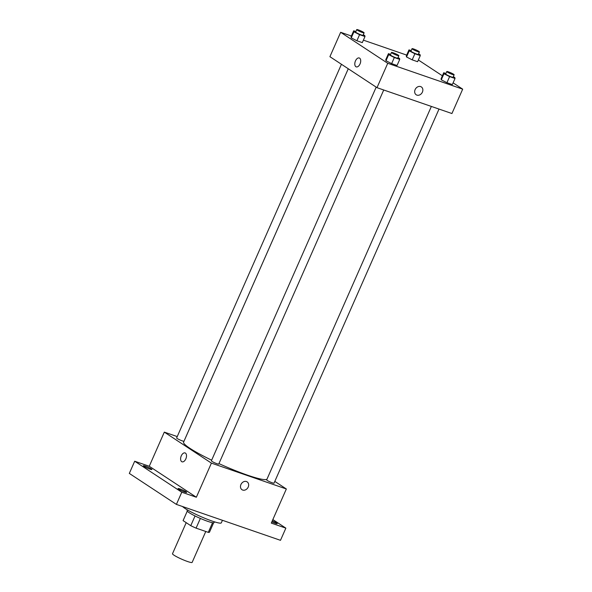 <?xml version="1.0" encoding="UTF-8"?>
<svg xmlns="http://www.w3.org/2000/svg" width="592" height="592" viewBox="0 0 592 592"><rect width="100%" height="100%" fill="white"/><g stroke="black" fill="none" stroke-linecap="round" stroke-linejoin="round"><path stroke-width="0.89" d="M186.206 522.662L172.501 553.735A10.73 1.273 23.8 0 0 173.989 555.192A10.73 1.273 23.8 0 0 184.793 560.483A10.73 1.273 23.8 0 0 192.141 562.4L205.772 531.49M212.55 522.699L208.288 532.356A14.415 1.709 23.8 0 0 209.487 532.193L213.638 522.78M208.288 532.356L196.078 528.138A14.415 1.709 23.8 0 1 190.765 525.666L183.091 520.62A14.415 1.709 23.8 0 1 183.106 520.56A14.415 1.709 23.8 0 1 183.143 520.509M200.362 518.429L196.078 528.138M183.106 520.56L187.257 511.148L183.091 520.62M195.049 515.958L190.765 525.666M214.43 521.826L214.104 522.581A14.756 1.746 -156.2 0 1 207.792 521.36A14.756 1.746 -156.2 0 1 193.754 515.299A14.756 1.746 -156.2 0 1 187.094 510.667L187.427 509.919M182.528 506.523A21.467 2.538 23.8 0 0 185.022 508.439A21.467 2.538 23.8 0 0 206.623 519.014A21.467 2.538 23.8 0 0 221.312 522.847L222.444 520.294M272.853 519.576L285.862 528.138L280.49 540.326L176.401 504.406L129.315 473.415L134.687 461.227L149.258 466.259L196.352 497.243L181.781 492.218L176.401 504.406M285.862 528.138L271.291 523.106L286.343 488.977L211.403 463.114L196.352 497.243M240.929 484.537A4.699 3.811 -56.7 0 1 247.153 481.873A4.699 3.811 -56.7 0 1 247.759 487.889A4.699 3.811 -56.7 0 1 241.995 489.717A4.699 3.811 -56.7 0 1 240.929 484.537M184.66 491.996A4.699 0.555 -156.2 0 1 180.19 490.065A4.699 0.555 -156.2 0 1 178.074 488.592A4.699 0.555 -156.2 0 1 180.079 488.985A4.699 0.555 -156.2 0 1 184.549 490.909A4.699 0.555 -156.2 0 1 186.665 492.381A4.699 0.555 -156.2 0 1 184.66 491.996M149.917 469.13A4.699 0.555 -156.2 0 1 145.447 467.206A4.699 0.555 -156.2 0 1 143.331 465.734A4.699 0.555 -156.2 0 1 145.336 466.119A4.699 0.555 -156.2 0 1 149.806 468.05A4.699 0.555 -156.2 0 1 151.922 469.523A4.699 0.555 -156.2 0 1 149.917 469.13M181.781 492.218L134.687 461.227M211.403 463.114L164.317 432.123L149.258 466.259M164.317 432.123L177.237 436.585M272.283 520.864A4.699 0.555 -156.2 0 1 277.219 523.631A4.699 0.555 -156.2 0 1 275.213 523.247A4.699 0.555 -156.2 0 1 271.839 521.855M348.266 68.768L183.594 442.143A45.621 5.395 23.8 0 0 189.943 448.336A45.621 5.395 23.8 0 0 211.655 460.184M218.944 463.603A45.621 5.395 23.8 0 0 267.066 478.958L431.368 106.434L266.659 479.897A4.026 0.474 23.8 0 0 267.221 480.445A4.026 0.474 23.8 0 0 271.277 482.428A4.026 0.474 23.8 0 0 274.029 483.146L439.012 109.076M274.806 481.385L286.343 488.977M376.186 87.135L211.374 460.82A4.026 0.474 23.8 0 0 211.936 461.36A4.026 0.474 23.8 0 0 215.984 463.344A4.026 0.474 23.8 0 0 218.737 464.069L383.727 89.991M348.259 68.761L183.994 441.203A4.026 0.474 -156.2 0 1 180.123 440.019A4.026 0.474 -156.2 0 1 176.631 437.954L341.443 64.276M185.437 453.102A4.699 2.686 109 0 1 185.977 458.563A4.699 2.686 109 0 1 182.025 461.812A4.699 2.686 109 0 1 181.019 456.499A4.699 2.686 109 0 1 185.089 452.932A4.699 2.686 109 0 1 185.437 453.102M182.025 461.812A4.699 2.686 109 0 1 181.026 456.499A4.699 2.686 109 0 1 185.089 452.932M247.153 481.873A4.699 3.811 -56.7 0 1 247.759 487.889A4.699 3.811 -56.7 0 1 241.995 489.717M453.095 82.843L462.685 89.155L451.933 113.531L376.993 87.668L329.907 56.684L340.659 32.301L351.396 36.008M462.685 89.155L387.745 63.292L376.993 87.668M415.125 89.592A4.699 3.811 -56.7 0 1 421.349 86.928A4.699 3.811 -56.7 0 1 421.948 92.944A4.699 3.811 -56.7 0 1 416.183 94.772A4.699 3.811 -56.7 0 1 415.125 89.592M417.589 61.709L412.187 59.844L406.534 56.973L406.297 55.966L406.534 56.973L412.187 59.844L417.589 61.709L420.283 55.611L414.874 53.746L409.227 50.875L408.983 49.876L411.166 50.623M397.047 65.49L391.638 63.625L385.991 60.754L385.755 59.748L385.991 60.754L391.638 63.625L397.047 65.49L399.733 59.392L394.324 57.528L388.678 54.656L388.441 53.657L390.624 54.405M418.352 59.984L442.379 75.791M363.399 40.152L406.682 55.093M387.745 63.292L340.659 32.301M452.332 84.567L446.93 82.702L441.277 79.831L441.04 78.832L441.277 79.831L446.93 82.702L452.332 84.567L455.026 78.477L449.617 76.605L443.97 73.741L443.726 72.735L445.909 73.489M362.304 42.624L356.895 40.759L351.248 37.888L351.012 36.889L351.248 37.888L356.895 40.759L362.304 42.624L364.99 36.534L359.581 34.669L353.935 31.798L353.698 30.791L355.881 31.546M359.633 58.157A4.699 2.686 109 0 1 360.173 63.618A4.699 2.686 109 0 1 356.221 66.866A4.699 2.686 109 0 1 355.215 61.546A4.699 2.686 109 0 1 359.285 57.986A4.699 2.686 109 0 1 359.633 58.157M356.221 66.866A4.699 2.686 109 0 1 355.215 61.553A4.699 2.686 109 0 1 359.285 57.986M421.349 86.928A4.699 3.811 -56.7 0 1 421.948 92.944A4.699 3.811 -56.7 0 1 416.183 94.772M363.259 34.765L364.753 35.527L364.99 36.534M356.739 29.6L355.659 32.035A4.026 0.474 23.8 0 0 356.221 32.582A4.026 0.474 23.8 0 0 360.276 34.565A4.026 0.474 23.8 0 0 363.029 35.283L364.102 32.849A4.026 0.474 23.8 0 0 360.609 30.791A4.026 0.474 23.8 0 0 356.739 29.6A4.026 0.474 23.8 0 0 357.294 30.148A4.026 0.474 23.8 0 0 361.349 32.131A4.026 0.474 23.8 0 0 364.102 32.849M359.581 34.669L356.895 40.759M353.935 31.798L351.248 37.888M353.698 30.791L351.012 36.889M418.544 53.85L420.039 54.612L420.283 55.611M412.025 48.685L410.952 51.119A4.026 0.474 23.8 0 0 411.514 51.667A4.026 0.474 23.8 0 0 415.562 53.65A4.026 0.474 23.8 0 0 418.315 54.368L419.395 51.933A4.026 0.474 23.8 0 0 415.902 49.869A4.026 0.474 23.8 0 0 412.025 48.685A4.026 0.474 23.8 0 0 412.587 49.225A4.026 0.474 23.8 0 0 416.635 51.208A4.026 0.474 23.8 0 0 419.395 51.933M414.874 53.746L412.187 59.844M409.227 50.875L406.534 56.973M408.983 49.876L406.297 55.966M398.002 57.631L399.496 58.393L399.733 59.392M391.482 52.459L390.402 54.901A4.026 0.474 23.8 0 0 390.964 55.448A4.026 0.474 23.8 0 0 395.012 57.431A4.026 0.474 23.8 0 0 397.772 58.149L398.845 55.707A4.026 0.474 23.8 0 0 395.352 53.65A4.026 0.474 23.8 0 0 391.482 52.459A4.026 0.474 23.8 0 0 392.037 53.006A4.026 0.474 23.8 0 0 396.092 54.989A4.026 0.474 23.8 0 0 398.845 55.707M394.324 57.528L391.638 63.625M388.678 54.656L385.991 60.754M388.441 53.657L385.755 59.748M453.287 76.708L454.782 77.471L455.026 78.477M446.768 71.543L445.695 73.978A4.026 0.474 23.8 0 0 446.257 74.525A4.026 0.474 23.8 0 0 450.305 76.509A4.026 0.474 23.8 0 0 453.058 77.226L454.131 74.792A4.026 0.474 23.8 0 0 450.645 72.735A4.026 0.474 23.8 0 0 446.768 71.543A4.026 0.474 23.8 0 0 447.33 72.091A4.026 0.474 23.8 0 0 451.378 74.074A4.026 0.474 23.8 0 0 454.131 74.792M449.617 76.605L446.93 82.702M443.97 73.741L441.277 79.831M443.726 72.735L441.04 78.832"/></g></svg>
